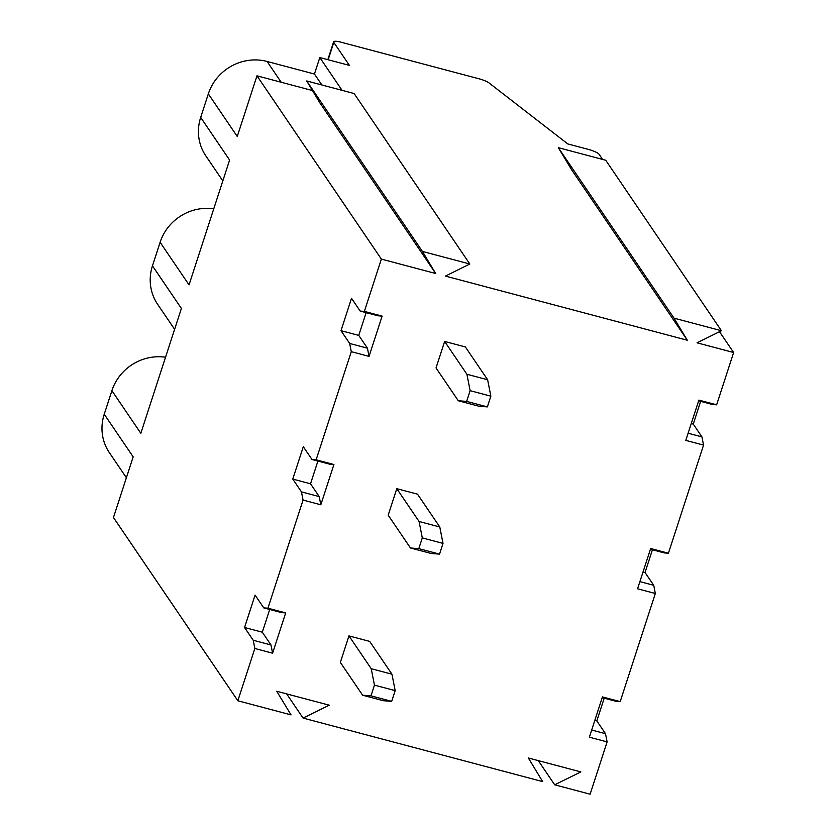 <?xml version="1.0" encoding="UTF-8"?>
<svg xmlns="http://www.w3.org/2000/svg" width="836" height="836" viewBox="0 0 836 836"><rect width="100%" height="100%" fill="white"/><g stroke="black" fill="none" stroke-linecap="round" stroke-linejoin="round"><path stroke-width="1.25" d="M487.628 379.753L465.359 346.94L444.637 341.443L436.026 367.945L458.295 400.757L466.645 401.395L470.135 390.673L466.906 374.267L487.628 379.753L490.847 396.17L470.135 390.673M435.692 273.508L319.979 103.027L306.707 80.956L422.42 251.437L435.692 273.508L381.362 259.097L364.371 311.4L382.125 316.102L369.042 356.387L351.277 351.674L316.144 459.8L333.909 464.513L320.825 504.787L303.06 500.074L267.928 608.2L285.693 612.913L272.599 653.198L254.844 648.485L237.852 700.777L113.466 517.505L133.175 456.853L104.239 414.228A47.464 44.883 145.8 0 0 109.37 452.663L126.382 477.732M604.209 698.175L596.82 720.914L605.504 733.694L607.114 741.908L590.122 794.2L554.686 784.805L580.863 771.921L528.352 757.991L542.668 781.618L303.06 718.072L329.238 705.187L276.726 691.257L291.043 714.885L237.852 700.777M607.114 741.908L589.349 737.195L602.442 696.91L620.197 701.623L655.33 593.497L637.565 588.795L650.659 548.51L668.424 553.223L703.546 445.097L685.792 440.384L698.875 400.11L716.64 404.812L733.632 352.52L697.057 342.823L721.426 330.732L674.046 318.171L687.317 340.242L445.442 276.089L469.811 264.009L422.42 251.437M439.788 526.983L417.519 494.17L396.797 488.673L388.186 515.175L410.466 547.988L418.805 548.625L422.295 537.903L419.076 521.486L439.788 526.983L443.017 543.4L422.295 537.903M348.957 635.893L340.346 662.394L362.625 695.218L370.975 695.855L374.455 685.133L371.236 668.716L391.959 674.213L369.679 641.39L348.957 635.893L371.236 668.716M370.975 695.855L391.697 701.341L395.177 690.62L391.959 674.213M391.697 701.341L383.348 700.714L362.625 695.218M687.317 340.242L571.605 169.75L558.333 147.679L605.724 160.251L721.426 330.732M716.64 404.812L712.46 404.499L698.645 400.831M104.239 414.228L111.899 390.673L140.824 433.288L181.391 308.442L152.465 265.827L160.115 242.273L189.04 284.888L229.607 160.042L200.682 117.416L208.331 93.862A47.464 44.883 145.8 0 1 267.092 61.467L314.451 74.028L321.881 84.979M314.451 74.028L319.812 57.548L342.06 90.33M303.06 718.072L286.654 693.89M554.686 784.805L538.279 760.624M312.486 90.549L256.976 75.825L237.267 136.487L208.331 93.862M381.362 259.097L256.976 75.825M733.632 352.52L719.493 331.693M602.568 159.415L599.119 154.336A9.489 1.965 18 0 0 588.502 149.425L567.78 143.928L489.206 83.057A9.489 1.965 18 0 0 479.352 78.877L340.942 42.176A9.489 1.965 18 0 0 333.648 41.8A9.489 1.965 18 0 0 333.794 42.375L349.417 65.396L319.812 57.548M165.538 357.233A47.464 44.883 145.8 0 0 111.899 390.673M152.465 265.827A47.464 44.883 145.8 0 0 157.596 304.252L174.609 329.321M213.755 208.833A47.464 44.883 145.8 0 0 160.115 242.273M200.682 117.416A47.464 44.883 145.8 0 0 205.813 155.851L222.825 180.921M688.112 433.226L701.937 436.894L693.263 424.103L700.652 401.364M701.937 436.894L703.546 445.097M650.418 549.242L664.244 552.899L668.424 553.223M639.895 581.626L653.721 585.294L645.047 572.503L652.425 549.774M653.721 585.294L655.33 593.497M602.202 697.642L616.027 701.31L620.197 701.623M591.679 730.027L605.504 733.694M558.333 147.679L674.046 318.171M267.928 608.2L263.758 607.887L281.513 612.6L285.693 612.913M263.758 607.887L255.074 595.096L244.551 627.491L262.316 632.204L270.989 644.984L272.599 653.198M262.316 632.204L269.704 609.465M270.989 644.984L253.235 640.272L244.551 627.491M253.235 640.272L254.844 648.485M316.144 459.8L311.974 459.486L303.301 446.696L292.767 479.08L301.451 491.871L303.06 500.074M364.371 311.4L360.191 311.076L351.517 298.295L340.994 330.68L349.667 343.471L351.277 351.674M596.82 720.914L594.814 720.381M693.263 424.103L691.257 423.57M645.047 572.503L643.03 571.97M360.191 311.076L377.956 315.789L382.125 316.102M340.994 330.68L358.748 335.393L366.137 312.654M358.748 335.393L367.432 348.173L369.042 356.387M349.667 343.471L367.432 348.173M306.707 80.956L354.098 93.517L469.811 264.009M320.825 504.787L319.216 496.584L301.451 491.871M292.767 479.08L310.532 483.793L319.216 496.584M311.974 459.486L329.739 464.189L333.909 464.513M310.532 483.793L317.92 461.054M418.805 548.625L439.527 554.122L443.017 543.4M439.527 554.122L431.177 553.484L410.466 547.988M419.076 521.486L396.797 488.673M466.645 401.395L487.367 406.892L490.847 396.17M487.367 406.892L479.018 406.254L458.295 400.757M466.906 374.267L444.637 341.443M395.177 690.62L374.455 685.133M328.151 59.753L333.794 42.375M267.092 61.467L281.199 82.252M333.648 41.8L327.837 59.669"/></g></svg>
